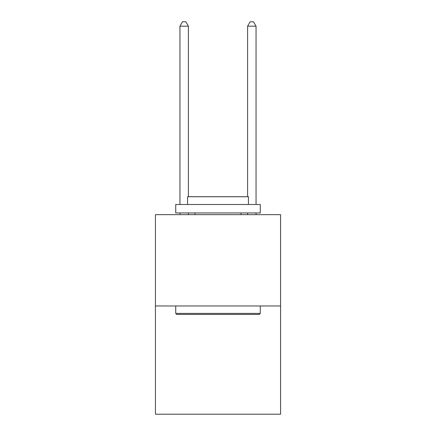 <?xml version="1.0" encoding="UTF-8"?>
<svg xmlns="http://www.w3.org/2000/svg" width="436" height="436" viewBox="0 0 436 436"><rect width="100%" height="100%" fill="white"/><g stroke="black" fill="none" stroke-linecap="round" stroke-linejoin="round"><path stroke-width="0.65" d="M280.571 305.968L280.571 214.654L155.429 214.654L155.429 414.2L280.571 414.2L280.571 305.968L155.429 305.968M259.262 314.427L176.738 314.427L175.724 313.413L260.276 313.413L259.262 314.427M175.724 204.506L260.276 204.506L260.276 212.959L175.724 212.959L175.724 204.506M248.438 204.506L248.438 196.729L187.562 196.729L187.562 204.506M175.724 305.968L175.724 313.413M260.276 305.968L260.276 313.413M195.001 212.959L195.001 214.654M240.999 212.959L240.999 214.654M188.406 196.729L188.406 26.198L179.948 26.198L179.948 204.506M179.948 212.959L179.948 214.654M188.406 212.959L188.406 214.654M179.948 26.198L182.488 21.8L185.867 21.8L188.406 26.198M256.052 214.654L256.052 212.959M256.052 204.506L256.052 26.198L247.594 26.198L247.594 196.729M247.594 214.654L247.594 212.959M247.594 26.198L250.133 21.8L253.512 21.8L256.052 26.198"/></g></svg>
